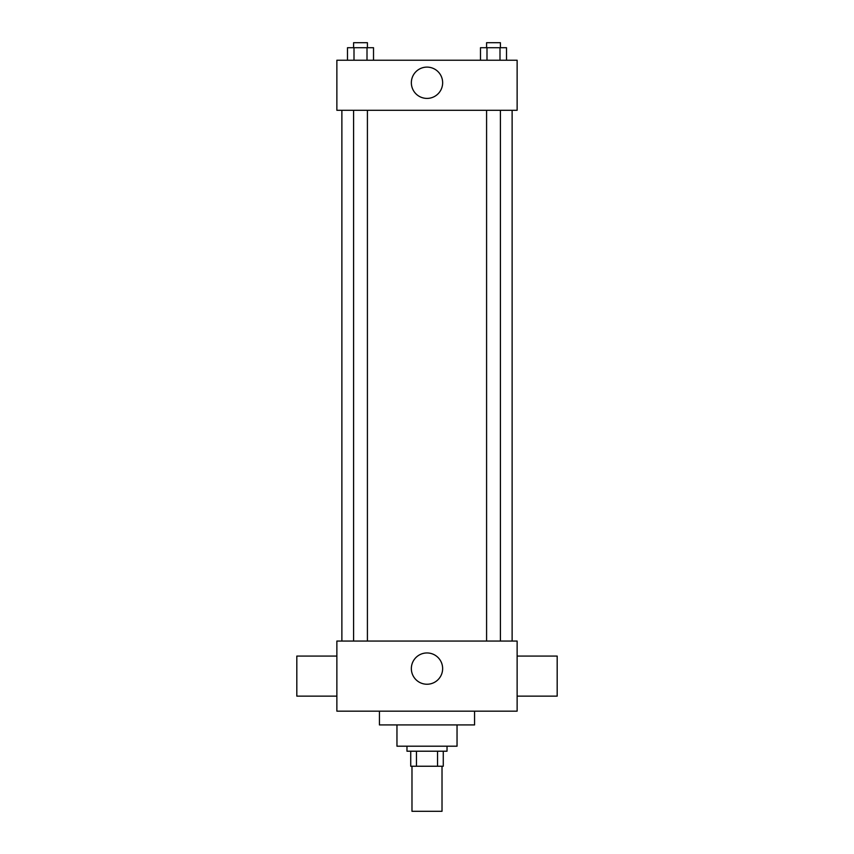 <?xml version="1.0" encoding="UTF-8"?>
<svg xmlns="http://www.w3.org/2000/svg" width="854" height="854" viewBox="0 0 854 854"><rect width="100%" height="100%" fill="white"/><g stroke="black" fill="none" stroke-linecap="round" stroke-linejoin="round"><path stroke-width="1.28" d="M411.98 766.241L411.98 811.3L442.02 811.3L442.02 766.241M437.536 751.21L437.536 766.241L410.731 766.241L410.731 751.21M437.536 766.241L443.269 766.241L443.269 751.21L443.269 766.241M447.026 746.204L447.026 751.21L406.974 751.21L406.974 746.204M416.464 751.21L416.464 766.241M457.039 724.929L457.039 746.204L396.961 746.204L396.961 724.929M474.568 711.158L474.568 724.929L379.432 724.929L379.432 711.158M517.129 711.158L336.871 711.158L336.871 641.055L517.129 641.055L517.129 711.158M411.35 668.597A15.65 15.65 0 0 1 434.825 655.05A15.65 15.65 0 0 1 434.825 682.143A15.65 15.65 0 0 1 411.35 668.597M517.129 656.075L557.182 656.075L557.182 696.138L517.129 696.138M336.871 696.138L296.818 696.138L296.818 656.075L336.871 656.075M517.129 110.294L336.871 110.294L336.871 60.228L517.129 60.228L517.129 110.294M442.65 82.753A15.65 15.65 0 0 1 419.175 96.31A15.65 15.65 0 0 1 419.175 69.206A15.65 15.65 0 0 1 442.65 82.753M506.507 60.228L506.507 47.707L480.482 47.707L480.482 60.228M499.996 47.707L499.996 60.228M486.993 47.707L486.993 60.228M486.588 47.707L486.588 42.7L500.401 42.7L500.401 47.707M373.518 60.228L373.518 47.707L347.493 47.707L347.493 60.228M367.006 47.707L367.006 60.228M354.004 47.707L354.004 60.228M353.599 47.707L353.599 42.7L367.412 42.7L367.412 47.707M341.878 110.294L341.878 641.055M512.122 110.294L512.122 641.055M500.401 641.055L500.401 110.294M486.588 641.055L486.588 110.294M353.599 110.294L353.599 641.055M367.412 110.294L367.412 641.055"/></g></svg>
